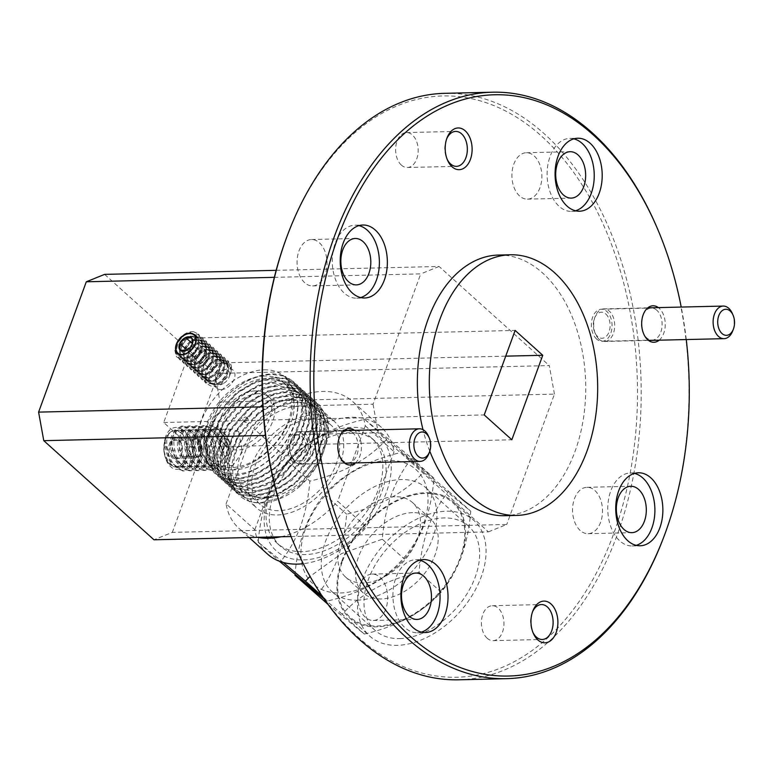 <?xml version="1.0" encoding="UTF-8"?>
<svg xmlns="http://www.w3.org/2000/svg" width="772" height="772" viewBox="0 0 772 772"><rect width="100%" height="100%" fill="white"/><g stroke="black" fill="none" stroke-linecap="round" stroke-linejoin="round"><path stroke-width="0.58" stroke-dasharray="3.86 2.9" d="M221.13 389.628A12.12 7.913 -48 0 0 232.826 381.822A12.12 7.913 -48 0 0 233.067 370.164A12.12 7.913 -48 0 0 228.782 368.736A12.12 7.913 -48 0 0 217.086 376.553A12.12 7.913 -48 0 0 216.845 388.2A12.12 7.913 -48 0 0 221.13 389.628M287.522 235.064A290.716 187.673 -91.4 0 1 542.851 137.31A290.716 187.673 -91.4 0 1 613.615 533.954A290.716 187.673 -91.4 0 1 294.875 545.669M458.713 679.804A293.321 189.352 88.6 0 0 617.079 535.228A293.321 189.352 88.6 0 0 613.402 239.002A293.321 189.352 88.6 0 0 444.836 93.325M655.853 224.951A293.321 189.352 -91.4 0 1 664.856 534.099A293.321 189.352 -91.4 0 1 663.273 538.345M314.03 414.738A58.141 37.924 132 0 1 334.575 421.618A58.141 37.924 132 0 1 333.417 477.482A58.141 37.924 132 0 1 277.36 514.963A58.141 37.924 132 0 1 256.815 508.082A58.141 37.924 132 0 1 257.973 452.218A58.141 37.924 132 0 1 314.03 414.738M264.072 369.807A58.141 37.924 132 0 1 284.617 376.688A58.141 37.924 132 0 1 283.459 432.552A58.141 37.924 132 0 1 227.402 470.032A58.141 37.924 132 0 1 206.857 463.152A58.141 37.924 132 0 1 208.015 407.288A58.141 37.924 132 0 1 264.072 369.807M419.621 560.183A36.506 23.565 88.6 0 0 415.625 559.758A36.506 23.565 88.6 0 0 395.92 577.745A36.506 23.565 88.6 0 0 396.374 614.608A36.506 23.565 88.6 0 0 417.353 632.741A36.506 23.565 88.6 0 0 421.319 632.123M358.961 225.627A36.506 23.565 88.6 0 0 354.966 225.192A36.506 23.565 88.6 0 0 335.26 243.19A36.506 23.565 88.6 0 0 335.714 280.053A36.506 23.565 88.6 0 0 356.693 298.185A36.506 23.565 88.6 0 0 360.659 297.558M573.808 138.844A36.506 23.565 88.6 0 0 569.813 138.41A36.506 23.565 88.6 0 0 550.108 156.407A36.506 23.565 88.6 0 0 550.561 193.27A36.506 23.565 88.6 0 0 571.541 211.403A36.506 23.565 88.6 0 0 575.507 210.775M634.459 473.4A36.506 23.565 88.6 0 0 630.473 472.975A36.506 23.565 88.6 0 0 610.758 490.963A36.506 23.565 88.6 0 0 611.221 527.826A36.506 23.565 88.6 0 0 632.191 545.958A36.506 23.565 88.6 0 0 636.167 545.341M355.313 462.92A18.248 11.783 88.6 0 0 361.412 447.2A18.248 11.783 88.6 0 0 355.381 431.027A18.248 11.783 88.6 0 0 354.541 430.332M352.987 432.976A16.038 10.354 88.6 0 0 347.554 430.766A16.038 10.354 88.6 0 0 338.985 438.428A16.038 10.354 88.6 0 0 339.39 455.567A16.038 10.354 88.6 0 0 342.874 460.614A16.038 10.354 88.6 0 0 348.317 462.824A16.038 10.354 88.6 0 0 357.996 450.887A16.038 10.354 88.6 0 0 352.987 432.976M292.81 461.801A16.038 10.354 -91.4 0 1 287.802 443.881A16.038 10.354 -91.4 0 1 297.49 431.944A16.038 10.354 -91.4 0 1 302.923 434.153A16.038 10.354 -91.4 0 1 307.932 452.074A16.038 10.354 -91.4 0 1 298.243 464.011A16.038 10.354 -91.4 0 1 292.81 461.801M659.153 340.191A18.248 11.783 88.6 0 0 665.252 324.472A18.248 11.783 88.6 0 0 659.22 308.289A18.248 11.783 88.6 0 0 658.381 307.603M656.827 310.248A16.038 10.354 88.6 0 0 651.394 308.028A16.038 10.354 88.6 0 0 642.825 315.7A16.038 10.354 88.6 0 0 643.23 332.838A16.038 10.354 88.6 0 0 646.714 337.885A16.038 10.354 88.6 0 0 652.147 340.095A16.038 10.354 88.6 0 0 661.836 328.158A16.038 10.354 88.6 0 0 656.827 310.248M596.65 339.072A16.038 10.354 -91.4 0 1 591.641 321.152A16.038 10.354 -91.4 0 1 601.32 309.215A16.038 10.354 -91.4 0 1 606.763 311.425A16.038 10.354 -91.4 0 1 611.771 329.345A16.038 10.354 -91.4 0 1 602.083 341.282A16.038 10.354 -91.4 0 1 596.65 339.072M532.448 612.051A17.466 11.281 88.6 0 0 532.101 612.91A17.466 11.281 88.6 0 0 532.535 631.573A17.466 11.281 88.6 0 0 532.931 632.413M487.171 638.232A17.466 11.281 -91.4 0 1 481.709 618.719A17.466 11.281 -91.4 0 1 492.266 605.721A17.466 11.281 -91.4 0 1 498.181 608.124A17.466 11.281 -91.4 0 1 503.643 627.636A17.466 11.281 -91.4 0 1 493.086 640.644A17.466 11.281 -91.4 0 1 487.171 638.232M446.67 138.912A17.466 11.281 88.6 0 0 446.312 139.771A17.466 11.281 88.6 0 0 446.756 158.434A17.466 11.281 88.6 0 0 447.142 159.283M401.382 165.102A17.466 11.281 -91.4 0 1 395.93 145.59A17.466 11.281 -91.4 0 1 406.477 132.581A17.466 11.281 -91.4 0 1 412.402 134.984A17.466 11.281 -91.4 0 1 417.864 154.506A17.466 11.281 -91.4 0 1 407.307 167.505A17.466 11.281 -91.4 0 1 401.382 165.102M169.83 464.435A18.248 11.783 -91.4 0 1 164.127 444.045A18.248 11.783 -91.4 0 1 175.157 430.458A18.248 11.783 -91.4 0 1 181.343 432.976A18.248 11.783 -91.4 0 1 187.046 453.367A18.248 11.783 -91.4 0 1 176.016 466.954A18.248 11.783 -91.4 0 1 169.83 464.435M238.731 431.616L231.928 429.116L223.6 432.986L219.431 442.732L227.219 463.075L232.787 465.613L242.35 452.035L238.731 431.616M498.461 255.059A130.362 84.158 -91.4 0 1 573.384 319.801A130.362 84.158 -91.4 0 1 575.015 451.466A130.362 84.158 -91.4 0 1 504.627 515.715M429.792 451.186A130.362 84.158 -91.4 0 1 422.988 429.676M580.216 530.499A23.208 14.977 -91.4 0 1 572.969 504.579A23.208 14.977 -91.4 0 1 586.99 487.306A23.208 14.977 -91.4 0 1 594.855 490.5A23.208 14.977 -91.4 0 1 602.102 516.42A23.208 14.977 -91.4 0 1 588.081 533.703A23.208 14.977 -91.4 0 1 580.216 530.499M519.566 195.943A23.208 14.977 -91.4 0 1 512.309 170.023A23.208 14.977 -91.4 0 1 526.33 152.74A23.208 14.977 -91.4 0 1 534.195 155.944A23.208 14.977 -91.4 0 1 541.452 181.864A23.208 14.977 -91.4 0 1 527.43 199.137A23.208 14.977 -91.4 0 1 519.566 195.943M304.718 282.726A23.208 14.977 -91.4 0 1 297.471 256.806A23.208 14.977 -91.4 0 1 311.483 239.523A23.208 14.977 -91.4 0 1 319.357 242.726A23.208 14.977 -91.4 0 1 326.604 268.646A23.208 14.977 -91.4 0 1 312.583 285.92A23.208 14.977 -91.4 0 1 304.718 282.726M365.368 617.282A23.208 14.977 -91.4 0 1 358.121 591.362A23.208 14.977 -91.4 0 1 372.143 574.088A23.208 14.977 -91.4 0 1 380.007 577.282A23.208 14.977 -91.4 0 1 387.255 603.202A23.208 14.977 -91.4 0 1 373.243 620.485A23.208 14.977 -91.4 0 1 365.368 617.282M262.818 406.815L373.04 404.21L420.74 273.877L274.349 277.331M373.04 404.21L378.222 432.754L265.423 435.427M291.044 536.54L488.415 531.869L378.222 432.754M488.415 531.869L506.75 524.458L172.31 532.371L153.975 539.782M104.625 274.378L214.828 373.494L220.01 402.038L554.45 394.125L506.75 524.458M554.45 394.125L549.268 365.581L214.828 373.494M276.154 270.325L439.075 266.465L549.268 365.581M439.075 266.465L420.74 273.877M686.26 339.545A290.716 187.673 88.6 0 0 681.222 307.063M220.01 402.038L172.31 532.371M222.259 362.859L191.331 447.355L163.712 422.516L194.631 338.02L222.259 362.859L505.728 356.153M194.631 338.02L515.136 330.435M191.331 447.355L511.836 439.77M163.712 422.516L484.218 414.931M191.022 454.023A9.129 5.886 -91.4 0 1 189.931 445.019A9.129 5.886 -91.4 0 1 194.409 439.229A9.129 5.886 -91.4 0 1 199.967 442.443A9.129 5.886 -91.4 0 1 201.048 451.446A9.129 5.886 -91.4 0 1 196.58 457.236A9.129 5.886 -91.4 0 1 191.022 454.023L188.802 449.951L191.07 440.088L197.757 438.371L202.187 446.515L199.919 456.377L193.232 458.095L191.022 454.023M169.165 444.99A10.538 6.803 -91.4 0 1 171.162 440.561A10.538 6.803 -91.4 0 1 177.85 438.843A10.538 6.803 -91.4 0 1 181.198 442.945A10.538 6.803 -91.4 0 1 182.279 446.988A10.538 6.803 -91.4 0 1 181.468 454.197A10.538 6.803 -91.4 0 1 180.011 456.85A10.538 6.803 -91.4 0 1 173.324 458.568A10.538 6.803 -91.4 0 1 168.894 450.423A10.538 6.803 -91.4 0 1 169.165 444.99M171.104 445.463L171.162 440.561L177.85 438.843L181.516 443.659L182.279 446.988L181.719 453.521L180.011 456.85L173.324 458.568L168.894 450.423L171.104 445.463M163.982 450.674A18.953 10.895 75.3 0 0 173.739 466.24A18.953 10.895 75.3 0 0 179.596 467.272A18.953 10.895 75.3 0 0 184.653 462.631C181.854 468.893 177.878 470.785 172.716 468.305C167.688 464.889 164.774 459.012 163.982 450.674L165.353 439.336L164.581 439.712A22.427 14.475 -91.4 0 1 169.724 429.965C173.353 426.964 177.338 426.655 181.7 429.058C186.023 431.673 189.42 436.248 191.871 442.771A22.427 14.475 -91.4 0 1 191.871 455.49L188.194 452.537L184.653 462.631M164.658 442.385A17.939 11.58 -91.4 0 1 179.432 431.924A17.939 11.58 -91.4 0 1 186.515 455.026A17.939 11.58 -91.4 0 1 171.741 465.487A17.939 11.58 -91.4 0 1 164.658 442.385M191.871 442.771L193.994 456.493L191.041 466.819L184.257 470.93L179.152 469.492C170.93 463.316 166.771 453.714 166.675 440.696L169.724 429.965M164.581 439.712L169.792 461.299L182.53 470.968L189.043 466.877L191.871 455.49M182.925 431.49A18.953 10.895 75.3 0 0 177.077 430.448A18.953 10.895 75.3 0 0 170.467 446.756A18.953 10.895 75.3 0 0 180.851 466.066A18.953 10.895 75.3 0 0 186.708 467.099A18.953 10.895 75.3 0 0 193.309 450.8A18.953 10.895 75.3 0 0 182.925 431.49M184.769 430.998A18.953 10.895 75.3 0 0 178.911 429.965A18.953 10.895 75.3 0 0 172.31 446.274A18.953 10.895 75.3 0 0 182.694 465.584A18.953 10.895 75.3 0 0 188.551 466.616A18.953 10.895 75.3 0 0 195.152 450.308A18.953 10.895 75.3 0 0 184.769 430.998M171.625 440.58C171.876 453.579 176.199 463.171 184.605 469.357L189.642 470.804L196.156 466.703L198.944 456.377C198.858 443.36 194.698 433.767 186.467 427.582L181.362 426.144L174.578 430.226L171.625 440.58M190.037 431.316A18.953 10.895 75.3 0 0 184.18 430.284A18.953 10.895 75.3 0 0 177.579 446.592A18.953 10.895 75.3 0 0 187.963 465.902A18.953 10.895 75.3 0 0 193.82 466.935A18.953 10.895 75.3 0 0 200.421 450.626A18.953 10.895 75.3 0 0 190.037 431.316M191.881 430.834A18.953 10.895 75.3 0 0 186.023 429.801A18.953 10.895 75.3 0 0 179.422 446.1A18.953 10.895 75.3 0 0 189.806 465.419A18.953 10.895 75.3 0 0 195.654 466.452A18.953 10.895 75.3 0 0 202.264 450.144A18.953 10.895 75.3 0 0 191.881 430.834M173.787 440.522L176.576 430.187L183.089 426.096L188.127 427.543C196.532 433.739 200.855 443.331 201.106 456.32L198.143 466.674L191.369 470.766L186.264 469.318C178.023 463.123 173.864 453.521 173.787 440.522M178.737 440.407C178.988 453.405 183.311 463.007 191.717 469.193L196.754 470.63L203.268 466.529L206.056 456.204C205.96 443.196 201.801 433.594 193.579 427.408L188.474 425.97L181.69 430.062L178.737 440.407M197.15 431.152A18.953 10.895 75.3 0 0 191.292 430.11A18.953 10.895 75.3 0 0 184.682 446.419A18.953 10.895 75.3 0 0 195.065 465.728A18.953 10.895 75.3 0 0 200.923 466.77A18.953 10.895 75.3 0 0 207.533 450.462A18.953 10.895 75.3 0 0 197.15 431.152M198.993 430.66A18.953 10.895 75.3 0 0 193.135 429.628A18.953 10.895 75.3 0 0 186.525 445.936A18.953 10.895 75.3 0 0 196.908 465.246A18.953 10.895 75.3 0 0 202.766 466.278A18.953 10.895 75.3 0 0 209.376 449.979A18.953 10.895 75.3 0 0 198.993 430.66M180.899 440.358L183.688 430.023L190.201 425.932L195.229 427.37C203.644 433.575 207.967 443.167 208.208 456.155L205.255 466.51L198.472 470.592L193.376 469.154C185.135 462.949 180.976 453.347 180.899 440.358M185.849 440.243C186.091 453.241 190.423 462.833 198.829 469.019L203.866 470.466L210.38 466.365L213.168 456.04C213.072 443.022 208.913 433.43 200.681 427.244L195.586 425.806L188.802 429.888L185.849 440.243M204.262 430.979A18.953 10.895 75.3 0 0 198.404 429.946A18.953 10.895 75.3 0 0 191.794 446.255A18.953 10.895 75.3 0 0 202.177 465.564A18.953 10.895 75.3 0 0 208.035 466.597A18.953 10.895 75.3 0 0 214.645 450.288A18.953 10.895 75.3 0 0 204.262 430.979M206.095 430.496A18.953 10.895 75.3 0 0 200.247 429.464A18.953 10.895 75.3 0 0 193.637 445.772A18.953 10.895 75.3 0 0 204.02 465.082A18.953 10.895 75.3 0 0 209.878 466.114A18.953 10.895 75.3 0 0 216.478 449.806A18.953 10.895 75.3 0 0 206.095 430.496M188.001 440.194L190.8 429.859L197.304 425.758L202.341 427.205C210.756 433.401 215.079 442.993 215.32 455.982L212.368 466.336L205.584 470.428L200.488 468.98C192.247 462.785 188.088 453.183 188.001 440.194M192.961 440.069C193.203 453.067 197.535 462.669 205.941 468.855L210.968 470.293L217.482 466.192L220.271 455.866C220.184 442.858 216.025 433.256 207.793 427.07L202.689 425.633L195.914 429.724L192.961 440.069M229.255 449.613L228.995 454.399A18.953 10.895 75.3 0 0 218.476 430.641A18.953 10.895 75.3 0 0 212.618 429.608A18.953 10.895 75.3 0 0 205.912 441.082L202.988 434.424L211.528 425.44L222.625 432.619L229.255 449.613A22.427 14.475 -91.4 0 1 228.464 455.673A22.427 14.475 -91.4 0 1 227.315 459.465A22.427 14.475 -91.4 0 1 226.621 461.135L227.383 455.702C227.296 442.694 223.137 433.092 214.905 426.906L209.801 425.468L203.026 429.56L200.064 439.905L200.353 445.946A22.427 14.475 -91.4 0 1 201.145 439.876A22.427 14.475 -91.4 0 1 202.988 434.424M228.995 454.399L229.12 442.366A18.953 10.895 75.3 0 0 220.319 430.158A18.953 10.895 75.3 0 0 214.462 429.126A18.953 10.895 75.3 0 0 210.688 431.712L205.912 441.082M229.12 442.366L227.422 437.048L220.908 428.962C216.884 426.858 213.468 427.775 210.688 431.712M220.116 444.498A8.608 5.558 -91.4 0 1 224.633 438.978A8.608 5.558 -91.4 0 1 229.94 442.819A8.608 5.558 -91.4 0 1 230.596 450.558A8.608 5.558 -91.4 0 1 230.153 452.016A8.608 5.558 -91.4 0 1 223.021 455.258A8.608 5.558 -91.4 0 1 220.116 444.498M200.353 445.946C202.081 455.827 205.989 462.766 212.059 466.742C218.196 469.83 223.05 467.957 226.621 461.135M211.364 430.815A18.953 10.895 75.3 0 0 205.516 429.772A18.953 10.895 75.3 0 0 198.906 446.081A18.953 10.895 75.3 0 0 209.289 465.391A18.953 10.895 75.3 0 0 215.147 466.433A18.953 10.895 75.3 0 0 221.747 450.124A18.953 10.895 75.3 0 0 211.364 430.815M213.207 430.332A18.953 10.895 75.3 0 0 207.35 429.29A18.953 10.895 75.3 0 0 200.749 445.598A18.953 10.895 75.3 0 0 211.132 464.908A18.953 10.895 75.3 0 0 216.99 465.95A18.953 10.895 75.3 0 0 223.59 449.642A18.953 10.895 75.3 0 0 213.207 430.332M195.113 440.021L197.902 429.686L204.416 425.594L209.453 427.032C217.858 433.237 222.191 442.829 222.433 455.818L219.48 466.172L212.696 470.254L207.591 468.816C199.359 462.611 195.2 453.019 195.113 440.021M165.353 439.336A18.953 10.895 75.3 0 0 169.251 458.973A18.953 10.895 75.3 0 0 181.439 466.79A18.953 10.895 75.3 0 0 188.194 452.537M197.757 438.371L177.85 438.843M202.187 446.515L182.279 446.988M199.919 456.377L180.011 456.85M193.232 458.095L173.324 458.568M188.802 449.951L168.894 450.423M191.07 440.088L171.162 440.561M203.779 360.775A7.305 4.767 -48 0 0 206.597 354.502A7.305 4.767 -48 0 0 203.374 350.97A7.305 4.767 -48 0 0 197.352 353.721A7.305 4.767 -48 0 0 194.544 359.993A7.305 4.767 -48 0 0 197.757 363.525A7.305 4.767 -48 0 0 203.779 360.775L206.732 357.764L206.452 351.231L200.295 350.71L194.399 356.722L194.679 363.265L200.836 363.786L203.779 360.775M177 342.478A13.211 10.142 121.8 0 0 180.011 356.375A13.211 10.142 121.8 0 0 188.908 356.548A13.211 10.142 121.8 0 0 197.574 345.895A13.211 10.142 121.8 0 0 194.66 334.421C192.334 332.635 189.323 332.539 185.647 334.122L177 342.478L174.771 350.054L176.19 356.326C179.49 359.549 183.591 360.138 188.522 358.092C193.386 355.68 196.715 351.704 198.529 346.145L198.394 339.284L194.824 334.459A13.211 10.142 121.8 0 1 198.587 345.895A13.211 10.142 121.8 0 1 189.796 357.098A13.211 10.142 121.8 0 1 180.899 356.925A13.211 10.142 121.8 0 1 177.126 345.489A13.211 10.142 121.8 0 1 185.927 334.295A13.211 10.142 121.8 0 1 194.824 334.459M176.643 356.77A15.643 10.21 -48 0 1 176.19 356.326L176.643 356.77A15.643 10.21 -48 0 0 198.529 346.145M201.608 340.684C202.457 349.427 199.031 356.075 191.331 360.62L179.384 359.231L175.784 352.457C175.012 347.516 176.296 342.758 179.635 338.194L186.1 333.591L193.733 331.767L198.086 333.977L201.608 340.684M188.706 337.046A13.211 10.142 121.8 0 1 197.613 337.219A13.211 10.142 121.8 0 1 201.376 348.654A13.211 10.142 121.8 0 1 192.585 359.848A13.211 10.142 121.8 0 1 183.678 359.675A13.211 10.142 121.8 0 1 179.915 348.249A13.211 10.142 121.8 0 1 188.706 337.046M189.594 337.596A13.211 10.142 121.8 0 1 198.5 337.769A13.211 10.142 121.8 0 1 202.264 349.205A13.211 10.142 121.8 0 1 193.473 360.399A13.211 10.142 121.8 0 1 184.566 360.235A13.211 10.142 121.8 0 1 180.802 348.799A13.211 10.142 121.8 0 1 189.594 337.596M202.727 341.687L199.118 334.913L187.171 333.523C179.471 338.078 176.045 344.727 176.894 353.46L180.416 360.167L192.189 361.392C199.977 356.905 203.48 350.334 202.727 341.687M205.284 343.984C206.134 352.727 202.708 359.376 195.007 363.93L183.06 362.531L179.451 355.757C178.689 347.091 182.202 340.529 189.989 336.052L201.753 337.287L205.284 343.984M192.382 340.356A13.211 10.142 121.8 0 1 201.28 340.52A13.211 10.142 121.8 0 1 205.043 351.955A13.211 10.142 121.8 0 1 196.252 363.149A13.211 10.142 121.8 0 1 187.355 362.985A13.211 10.142 121.8 0 1 183.591 351.55A13.211 10.142 121.8 0 1 192.382 340.356M193.27 340.906A13.211 10.142 121.8 0 1 202.167 341.07A13.211 10.142 121.8 0 1 205.941 352.505A13.211 10.142 121.8 0 1 197.14 363.699A13.211 10.142 121.8 0 1 188.243 363.535A13.211 10.142 121.8 0 1 184.479 352.1A13.211 10.142 121.8 0 1 193.27 340.906M206.394 344.988L202.795 338.213L190.838 336.824C183.138 341.378 179.722 348.027 180.571 356.76L184.093 363.467L195.866 364.693C203.644 360.215 207.157 353.644 206.394 344.988M208.951 347.284C209.81 356.027 206.385 362.676 198.684 367.231L186.727 365.841L183.128 359.067C182.366 350.401 185.878 343.829 193.656 339.352L205.429 340.587L208.951 347.284M196.059 343.656A13.211 10.142 121.8 0 1 204.956 343.82A13.211 10.142 121.8 0 1 208.72 355.255A13.211 10.142 121.8 0 1 199.929 366.459A13.211 10.142 121.8 0 1 191.031 366.285A13.211 10.142 121.8 0 1 187.258 354.85A13.211 10.142 121.8 0 1 196.059 343.656M196.947 344.206A13.211 10.142 121.8 0 1 205.844 344.37A13.211 10.142 121.8 0 1 209.608 355.805A13.211 10.142 121.8 0 1 200.816 367.009A13.211 10.142 121.8 0 1 191.919 366.835A13.211 10.142 121.8 0 1 188.146 355.4A13.211 10.142 121.8 0 1 196.947 344.206M210.071 348.297L206.462 341.523L194.515 340.124C186.814 344.679 183.389 351.328 184.247 360.07L187.77 366.777L199.543 368.003C207.321 363.515 210.833 356.944 210.071 348.297M212.628 350.594C213.487 359.327 210.061 365.976 202.351 370.531L190.404 369.141L186.805 362.367C186.042 353.701 189.555 347.13 197.333 342.662L209.106 343.897L212.628 350.594M199.726 346.956A13.211 10.142 121.8 0 1 208.633 347.13A13.211 10.142 121.8 0 1 212.396 358.565A13.211 10.142 121.8 0 1 203.605 369.759A13.211 10.142 121.8 0 1 194.698 369.595A13.211 10.142 121.8 0 1 190.935 358.16A13.211 10.142 121.8 0 1 199.726 346.956M200.614 347.506A13.211 10.142 121.8 0 1 209.521 347.68A13.211 10.142 121.8 0 1 213.284 359.115A13.211 10.142 121.8 0 1 204.493 370.309A13.211 10.142 121.8 0 1 195.586 370.145A13.211 10.142 121.8 0 1 191.823 358.71A13.211 10.142 121.8 0 1 200.614 347.506M213.748 351.598L210.138 344.823L198.192 343.434C190.491 347.989 187.065 354.637 187.914 363.371L191.437 370.077L203.21 371.303C210.997 366.816 214.5 360.244 213.748 351.598M216.305 353.894C217.154 362.637 213.728 369.286 206.028 373.841L194.081 372.442L190.472 365.667C189.709 357.002 193.222 350.44 201.01 345.962L212.773 347.197L216.305 353.894M203.403 350.266A13.211 10.142 121.8 0 1 212.3 350.43A13.211 10.142 121.8 0 1 216.064 361.865A13.211 10.142 121.8 0 1 207.272 373.059A13.211 10.142 121.8 0 1 198.375 372.895A13.211 10.142 121.8 0 1 194.612 361.46A13.211 10.142 121.8 0 1 203.403 350.266M204.29 350.816A13.211 10.142 121.8 0 1 213.188 350.98A13.211 10.142 121.8 0 1 216.951 362.415A13.211 10.142 121.8 0 1 208.16 373.609A13.211 10.142 121.8 0 1 199.263 373.445A13.211 10.142 121.8 0 1 195.499 362.01A13.211 10.142 121.8 0 1 204.29 350.816M217.415 354.898L213.815 348.133L201.859 346.734C194.158 351.289 190.732 357.938 191.591 366.681L195.113 373.378L206.886 374.613C214.664 370.126 218.177 363.554 217.415 354.898M219.972 357.204C220.831 365.938 217.405 372.587 209.704 377.141L197.748 375.752L194.148 368.977C193.386 360.312 196.899 353.74 204.676 349.272L216.45 350.498L219.972 357.204M207.07 353.566A13.211 10.142 121.8 0 1 215.977 353.73A13.211 10.142 121.8 0 1 219.74 365.166A13.211 10.142 121.8 0 1 210.949 376.369A13.211 10.142 121.8 0 1 202.052 376.196A13.211 10.142 121.8 0 1 198.279 364.76A13.211 10.142 121.8 0 1 207.07 353.566M207.967 354.116A13.211 10.142 121.8 0 1 216.864 354.29A13.211 10.142 121.8 0 1 220.628 365.716A13.211 10.142 121.8 0 1 211.837 376.919A13.211 10.142 121.8 0 1 202.94 376.746A13.211 10.142 121.8 0 1 199.166 365.31A13.211 10.142 121.8 0 1 207.967 354.116M221.091 358.208L217.482 351.434L205.535 350.034C197.835 354.599 194.409 361.238 195.268 369.981L198.79 376.688L210.563 377.913C218.341 373.426 221.853 366.854 221.091 358.208M223.648 360.505C224.507 369.248 221.081 375.887 213.371 380.442L201.424 379.052L197.825 372.278C197.063 363.612 200.566 357.04 208.353 352.572L220.126 353.808L223.648 360.505M210.746 356.867A13.211 10.142 121.8 0 1 219.653 357.04A13.211 10.142 121.8 0 1 223.417 368.476A13.211 10.142 121.8 0 1 214.626 379.67A13.211 10.142 121.8 0 1 205.719 379.506A13.211 10.142 121.8 0 1 201.955 368.07A13.211 10.142 121.8 0 1 210.746 356.867M211.634 357.417A13.211 10.142 121.8 0 1 220.541 357.59A13.211 10.142 121.8 0 1 224.305 369.026A13.211 10.142 121.8 0 1 215.513 380.22A13.211 10.142 121.8 0 1 206.606 380.056A13.211 10.142 121.8 0 1 202.843 368.62A13.211 10.142 121.8 0 1 211.634 357.417M224.768 361.508L221.159 354.734L209.212 353.344C201.511 357.899 198.086 364.548 198.935 373.281L202.457 379.988L214.23 381.214C222.018 376.726 225.52 370.164 224.768 361.508M227.325 363.805C228.174 372.548 224.749 379.197 217.048 383.752L205.101 382.352L201.492 375.588C200.73 366.922 204.242 360.35 212.03 355.873L223.793 357.108L227.325 363.805M231.195 371.178L230.432 373.629L219.933 385.238C214.124 387.583 209.598 386.666 206.365 382.497L205.169 378.888C204.406 370.222 207.919 363.651 215.697 359.183L227.47 360.408L230.992 367.115L231.195 371.178A15.643 10.21 -48 0 0 231.552 367.617A15.643 10.21 -48 0 0 230.915 364.5L228.512 361.335L214.577 361.045L206.085 375.829L209.096 379.708A13.211 10.142 121.8 0 1 218.09 363.477A13.211 10.142 121.8 0 1 226.997 363.641A13.211 10.142 121.8 0 1 230.915 369.769L230.915 369.769M209.096 379.708L211.055 372.509A13.211 10.142 121.8 0 1 218.987 364.027A13.211 10.142 121.8 0 1 227.885 364.201A13.211 10.142 121.8 0 1 228.444 364.577L230.915 369.759L230.915 364.5M211.055 372.509L219.123 363.487C222.915 361.904 226.022 362.261 228.444 364.577M206.085 375.829A15.643 10.21 -48 0 0 205.728 379.39A15.643 10.21 -48 0 0 206.365 382.497M229.709 373.831A8.608 5.616 -48 0 0 222.326 370.396A8.608 5.616 -48 0 0 215.504 380.307A8.608 5.616 -48 0 0 223.272 383.559A8.608 5.616 -48 0 0 229.13 377.045A8.608 5.616 -48 0 0 229.709 373.831M214.423 360.177A13.211 10.142 121.8 0 1 223.32 360.341A13.211 10.142 121.8 0 1 227.084 371.776A13.211 10.142 121.8 0 1 218.293 382.97A13.211 10.142 121.8 0 1 209.395 382.806A13.211 10.142 121.8 0 1 205.632 371.371A13.211 10.142 121.8 0 1 214.423 360.177M215.311 360.727A13.211 10.142 121.8 0 1 224.208 360.891A13.211 10.142 121.8 0 1 227.972 372.326A13.211 10.142 121.8 0 1 219.18 383.52A13.211 10.142 121.8 0 1 210.283 383.356A13.211 10.142 121.8 0 1 206.52 371.921A13.211 10.142 121.8 0 1 215.311 360.727M228.435 364.809L224.835 358.044L212.879 356.645C205.178 361.2 201.753 367.848 202.611 376.591L206.134 383.288L217.907 384.524C225.685 380.036 229.197 373.465 228.435 364.809M193.733 331.767A15.643 10.21 -48 0 0 179.635 338.194M200.836 363.786L186.525 350.392M186.149 350.565L192.267 344.003M200.295 350.71L192.382 343.588M194.399 356.722L187.046 350.102M194.679 363.265L179.982 350.044M206.732 357.764L192.035 344.553M206.452 351.231L191.765 338.02M732.319 313.451A16.299 10.518 -91.4 0 1 732.734 330.86M605.817 314.011A13.037 8.415 -91.4 0 1 609.05 331.854A13.037 8.415 -91.4 0 1 597.596 336.486A13.037 8.415 -91.4 0 1 594.758 332.385A13.037 8.415 -91.4 0 1 594.43 318.45A13.037 8.415 -91.4 0 1 605.817 314.011M599.053 339.236A16.299 10.518 88.6 0 0 604.582 341.485A16.299 10.518 88.6 0 0 614.425 329.345A16.299 10.518 88.6 0 0 609.33 311.145A16.299 10.518 88.6 0 0 603.81 308.897A16.299 10.518 88.6 0 0 595.096 316.694A16.299 10.518 88.6 0 0 595.511 334.102A16.299 10.518 88.6 0 0 599.053 339.236M428.479 436.18A16.299 10.518 -91.4 0 1 428.894 453.589M301.977 436.74A13.037 8.415 -91.4 0 1 305.21 454.583A13.037 8.415 -91.4 0 1 293.756 459.215A13.037 8.415 -91.4 0 1 290.919 455.113A13.037 8.415 -91.4 0 1 290.59 441.179A13.037 8.415 -91.4 0 1 301.977 436.74M295.213 461.965A16.299 10.518 88.6 0 0 300.742 464.213A16.299 10.518 88.6 0 0 310.585 452.074A16.299 10.518 88.6 0 0 305.5 433.874A16.299 10.518 88.6 0 0 299.97 431.625A16.299 10.518 88.6 0 0 291.256 439.422A16.299 10.518 88.6 0 0 291.671 456.831A16.299 10.518 88.6 0 0 295.213 461.965M242.997 419.109A2.345 1.534 -48 0 0 243.219 420.817A2.345 1.534 -48 0 0 245.013 420.817A2.345 1.534 -48 0 0 246.577 419.022A2.345 1.534 -48 0 0 246.355 417.324A2.345 1.534 -48 0 0 244.56 417.324A2.345 1.534 -48 0 0 242.997 419.109M244.463 420.431A2.345 1.534 -48 0 0 244.685 422.13A2.345 1.534 -48 0 0 246.48 422.13A2.345 1.534 -48 0 0 248.053 420.344A2.345 1.534 -48 0 0 247.822 418.646A2.345 1.534 -48 0 0 246.027 418.646A2.345 1.534 -48 0 0 244.463 420.431M233.607 469.916A53.172 34.682 132 0 1 214.819 463.625A53.172 34.682 132 0 1 209.781 425.054A53.172 34.682 132 0 1 267.141 378.27A53.172 34.682 132 0 1 285.93 384.562A53.172 34.682 132 0 1 290.967 423.133A53.172 34.682 132 0 1 233.607 469.916M264.613 375.993A53.172 34.682 -48 0 0 213.342 410.26A53.172 34.682 -48 0 0 212.29 461.347A53.172 34.682 -48 0 0 231.069 467.639A53.172 34.682 -48 0 0 282.34 433.372A53.172 34.682 -48 0 0 283.401 382.285A53.172 34.682 -48 0 0 264.613 375.993M258.137 393.681A32.646 21.298 -48 0 0 226.659 414.718A32.646 21.298 -48 0 0 226.013 446.081A32.646 21.298 -48 0 0 237.544 449.951A32.646 21.298 -48 0 0 269.023 428.904A32.646 21.298 -48 0 0 269.669 397.541A32.646 21.298 -48 0 0 258.137 393.681M255.078 390.931A32.646 21.298 -48 0 0 223.61 411.978A32.646 21.298 -48 0 0 222.963 443.34A32.646 21.298 -48 0 0 234.495 447.2A32.646 21.298 -48 0 0 265.964 426.163A32.646 21.298 -48 0 0 266.62 394.801A32.646 21.298 -48 0 0 255.078 390.931M294.769 424.021C300.462 406.304 298.397 392.774 288.593 383.423L285.283 376.331A60.399 39.401 -48 0 0 271.57 373.966A60.399 39.401 -48 0 0 230.5 392.427C219.402 402.54 211.47 414.033 206.722 426.916C198.346 457.101 206.983 473.352 232.613 475.677C255.908 475.803 286.123 451.012 294.769 424.021M299.304 486.92L299.247 486.717C311.232 476.15 319.454 464.117 323.912 450.626L325.031 446.621C331.265 417.642 321.577 402.772 295.975 402.019C272.815 403.032 244.627 426.627 235.199 452.17C228.097 472.155 230.22 487.19 241.559 497.264A60.399 39.401 -48 0 0 261.11 502.939A60.399 39.401 -48 0 0 299.304 486.92L319.405 462.968L328.968 435.746L327.695 418.318L319.434 404.962L308.53 398.545L297.095 396.924L277.505 401.199L258.446 412.528L237.66 435.871L227.499 462.544L228.329 479.586L236.135 492.517L246.027 498.027L257.163 499.387L276.279 494.678L294.885 482.954L315.053 459.06L324.607 431.837L323.343 414.4L315.072 401.054L304.863 395.245L293.428 393.623L273.828 397.898L254.77 409.218L233.993 432.561L223.822 459.234L224.662 476.285L232.459 489.216L242.35 494.727L253.486 496.078L272.603 491.378L291.208 479.644L311.386 455.75L320.94 428.528L319.676 411.1L311.405 397.744L301.186 391.944L289.751 390.314L270.152 394.588L251.103 405.918L230.317 429.261L220.155 455.934L220.985 472.975L228.792 485.916L238.673 491.417L249.819 492.777L268.926 488.068L287.541 476.343L307.71 452.45L317.263 425.227L315.999 407.799L307.729 394.444L297.51 388.634L286.074 387.013L266.485 391.288L247.426 402.617L226.64 425.961L216.478 452.633L217.318 469.675L225.115 482.606L235.006 488.116L246.143 489.477L265.259 484.768L283.864 473.043L304.033 449.15L313.586 421.927L312.322 404.489L304.052 391.134L293.842 385.334L282.407 383.713L262.808 387.978L243.749 399.307L222.973 422.651L212.802 449.323L213.641 466.375L221.439 479.306L231.33 484.816L242.466 486.167L261.583 481.467L280.197 469.733L300.366 445.84L309.919 418.617L308.655 401.189L300.385 387.833L290.166 382.034L278.731 380.403L259.131 384.678L240.082 396.007L219.296 419.35L209.135 446.023L209.965 463.065L217.772 476.006L227.653 481.506L238.799 482.867L257.906 478.157L276.521 466.433L296.689 442.539L306.243 415.317L304.979 397.889L296.709 384.533L286.489 378.724L275.054 377.103L255.464 381.378L236.406 392.707L215.62 416.05L205.458 442.723L206.298 459.765L214.095 472.696L223.986 478.206L235.122 479.566L254.239 474.857L272.844 463.123L293.013 439.229L302.566 412.016L301.302 394.579L293.032 381.223L285.283 376.331M241.559 497.264C246.76 501.115 253.177 502.929 260.839 502.688L279.947 497.979L298.561 486.254L318.73 462.36L328.283 435.138L327.019 417.71L318.749 404.354M230.5 392.427C243.701 381.088 257.558 375.086 272.062 374.41L283.498 376.032L293.717 381.841L301.987 395.196L303.251 412.624L293.698 439.847L273.529 463.74L254.914 475.465L235.798 480.174L224.662 478.814L214.77 473.313L206.973 460.373L206.134 443.331L216.305 416.658L237.081 393.315L256.14 381.986L275.739 377.711L287.174 379.341L297.394 385.141L305.654 398.497L306.928 415.925L297.365 443.147L277.196 467.041L258.591 478.775L239.474 483.475L228.338 482.124L218.447 476.613L210.65 463.683L209.81 446.631L219.981 419.958L240.758 396.615L259.817 385.296L279.416 381.021L290.851 382.642L301.061 388.451L309.331 401.797L310.595 419.235L301.041 446.457L280.873 470.351L262.268 482.075L243.151 486.785L232.015 485.424L222.124 479.914L214.317 466.983L213.487 449.941L223.648 423.268L244.435 399.925L263.484 388.596L283.083 384.321L294.518 385.942L304.737 391.751L313.007 405.107L314.272 422.535L304.718 449.758L284.55 473.651L265.935 485.376L246.818 490.085L235.682 488.724L225.791 483.224L217.994 470.283L217.154 453.241L227.325 426.569L248.102 403.225L267.16 391.896L286.759 387.631L298.195 389.252L308.414 395.052L316.674 408.407L317.948 425.835L308.385 453.058L288.217 476.951L269.611 488.686L250.495 493.395L239.359 492.034L229.467 486.524L221.67 473.593L220.831 456.541L231.002 429.879L251.778 406.535L270.837 395.206L290.436 390.931L301.862 392.552L312.081 398.362L320.351 411.708L321.615 429.145L312.062 456.368L291.893 480.261L273.288 491.986L254.171 496.695L243.026 495.334L233.144 489.824L225.337 476.893L224.507 459.851L234.669 433.179L255.455 409.835L274.504 398.506L294.103 394.231L305.538 395.862L315.758 401.662L324.028 415.018L325.292 432.445L315.738 459.668L295.57 483.562L276.955 495.296L257.838 499.995L246.702 498.635L236.811 493.134L229.014 480.194L228.174 463.152L238.345 436.479L259.122 413.136L278.181 401.807L297.78 397.541L309.215 399.163L319.434 404.962M241.009 453.145A53.172 34.682 132 0 1 298.378 406.362A53.172 34.682 132 0 1 317.167 412.653A53.172 34.682 132 0 1 322.204 451.224A53.172 34.682 132 0 1 264.844 498.008A53.172 34.682 132 0 1 246.056 491.716A53.172 34.682 132 0 1 241.009 453.145M305.741 528.087A76.92 50.18 132 0 1 388.721 460.411A76.92 50.18 132 0 1 423.191 525.307A76.92 50.18 132 0 1 340.201 592.992A76.92 50.18 132 0 1 305.741 528.087M323.188 597.624L327.511 600.992C360.263 593.446 385.884 579.473 404.383 559.073C412.624 549.133 419.379 537.283 424.629 523.522C429.579 509.356 432.696 494.244 433.98 478.177L386.724 439.191C368.254 459.581 342.623 473.554 309.852 481.11C308.568 497.178 305.451 512.299 300.501 526.465C295.251 540.217 288.496 552.067 280.246 562.006M294.943 575.227C296.255 559.044 299.372 543.922 304.293 529.872C309.601 516.024 316.346 504.174 324.549 494.331C343.019 473.94 368.64 459.967 401.411 452.411L448.677 491.388C440.474 501.24 433.729 513.091 428.421 526.938C423.5 540.989 420.383 556.101 419.071 572.284L441.15 592.143C449.4 582.194 456.146 570.354 461.405 556.593C466.346 542.427 469.463 527.315 470.756 511.247L423.49 472.261C405.02 492.652 379.399 506.625 346.618 514.181C345.335 530.248 342.218 545.36 337.267 559.536C332.018 573.287 325.263 585.137 317.022 595.077M342.507 561.157A76.92 50.18 132 0 1 425.488 493.472A76.92 50.18 132 0 1 459.958 558.378A76.92 50.18 132 0 1 376.977 626.063A76.92 50.18 132 0 1 342.507 561.157M341.813 561.176A77.818 50.769 132 0 1 393.672 501.906A77.818 50.769 132 0 1 453.27 501.906A77.818 50.769 132 0 1 460.652 558.359A77.818 50.769 132 0 1 408.793 617.629A77.818 50.769 132 0 1 349.195 617.629A77.818 50.769 132 0 1 341.813 561.176M362.386 579.676A77.818 50.769 132 0 1 414.246 520.405A77.818 50.769 132 0 1 473.844 520.405A77.818 50.769 132 0 1 481.217 576.858A77.818 50.769 132 0 1 429.367 636.128A77.818 50.769 132 0 1 369.769 636.128A77.818 50.769 132 0 1 362.386 579.676M357.021 600.191A70.001 45.664 -48 0 0 424.513 555.068A70.001 45.664 -48 0 0 425.903 487.817A70.001 45.664 -48 0 0 401.179 479.537A70.001 45.664 -48 0 0 333.687 524.651A70.001 45.664 -48 0 0 332.288 591.912A70.001 45.664 -48 0 0 357.021 600.191M399.722 638.598A70.001 45.664 -48 0 0 467.214 593.475A70.001 45.664 -48 0 0 468.614 526.224A70.001 45.664 -48 0 0 443.881 517.944A70.001 45.664 -48 0 0 376.389 563.058A70.001 45.664 -48 0 0 374.999 630.309A70.001 45.664 -48 0 0 399.722 638.598M412.615 512.647A50.074 32.665 -48 0 0 364.336 544.926A50.074 32.665 -48 0 0 363.342 593.031A50.074 32.665 -48 0 0 381.03 598.956A50.074 32.665 -48 0 0 429.309 566.687A50.074 32.665 -48 0 0 430.303 518.572A50.074 32.665 -48 0 0 412.615 512.647M394.888 496.705A50.074 32.665 -48 0 0 346.618 528.984A50.074 32.665 -48 0 0 345.615 577.089A50.074 32.665 -48 0 0 363.303 583.014A50.074 32.665 -48 0 0 411.582 550.745A50.074 32.665 -48 0 0 412.586 502.63A50.074 32.665 -48 0 0 394.888 496.705M268.965 495.016A76.92 50.18 132 0 1 351.955 427.341A76.92 50.18 132 0 1 386.425 492.237A76.92 50.18 132 0 1 303.435 559.922A76.92 50.18 132 0 1 268.965 495.016M283.276 562.479L258.176 542.156C259.488 525.973 262.605 510.852 267.527 496.801C272.825 482.954 279.58 471.103 287.782 461.26C306.252 440.87 331.873 426.897 364.645 419.341L411.91 458.317C403.708 468.17 396.962 480.02 391.655 493.868C386.733 507.918 383.616 523.04 382.304 539.223L341.678 553.553L310.045 576.423M312.467 419.022A53.172 34.682 -48 0 0 261.197 453.299A53.172 34.682 -48 0 0 260.135 504.386A53.172 34.682 -48 0 0 278.924 510.678A53.172 34.682 -48 0 0 330.194 476.401A53.172 34.682 -48 0 0 331.246 425.314A53.172 34.682 -48 0 0 312.467 419.022M365.291 425.835L394.038 451.688A85.181 55.565 -48 0 0 381.397 427.37A85.181 55.565 -48 0 0 351.299 417.295A85.181 55.565 -48 0 0 282.436 454.322L253.689 428.47A85.181 55.565 -48 0 1 322.561 391.443A85.181 55.565 -48 0 1 352.65 401.517A85.181 55.565 -48 0 1 365.291 425.835L337.702 501.231L366.449 527.083A85.181 55.565 -48 0 1 303.28 563.705M349.996 432.696A70.706 46.127 -48 0 0 281.819 478.264A70.706 46.127 -48 0 0 280.419 546.2A70.706 46.127 -48 0 0 305.394 554.566A70.706 46.127 -48 0 0 373.561 508.989A70.706 46.127 -48 0 0 374.97 441.063A70.706 46.127 -48 0 0 349.996 432.696M346.734 429.763A70.706 46.127 -48 0 0 278.567 475.34A70.706 46.127 -48 0 0 277.158 543.276A70.706 46.127 -48 0 0 302.142 551.642A70.706 46.127 -48 0 0 370.309 506.065A70.706 46.127 -48 0 0 371.718 438.129A70.706 46.127 -48 0 0 346.734 429.763M267.479 554.035A85.181 55.565 -48 0 1 254.837 529.717L226.1 503.865A85.181 55.565 -48 0 0 238.741 528.183A85.181 55.565 -48 0 0 257.51 537.331M281.027 536.772A85.181 55.565 -48 0 0 337.702 501.231M394.038 451.688L366.449 527.083M254.837 529.717L282.436 454.322M226.1 503.865L253.689 428.47M327.859 604.235L364.278 634.053C397.04 626.517 422.66 612.543 441.15 592.143M324.549 494.331L346.618 514.181M401.411 452.411L423.49 472.261M448.677 491.388L470.756 511.247M419.071 572.284C386.318 579.83 360.698 593.803 342.208 614.203L364.278 634.053M342.208 614.203L324.095 598.937M287.782 461.26L309.852 481.11M364.645 419.341L386.724 439.191M411.91 458.317L433.98 478.177M382.304 539.223L404.383 559.073M322.291 596.293L327.511 600.992M258.176 542.156L279.368 561.215M288.593 383.423C306.735 398.477 296.033 437.82 269.891 459.041C239.426 486.206 201.347 474.51 207.726 440.262C210.804 422.853 220.348 407.462 236.367 394.106C267.643 367.665 306.552 380.104 300.983 415.075C298.523 449.14 254.171 486.022 228.473 476.314C215.253 471.538 209.559 460.623 211.403 443.572C214.471 426.154 224.025 410.762 240.044 397.406C271.319 370.965 310.219 383.404 304.65 418.376C301.987 436.161 292.849 451.919 277.235 465.641C246.77 492.816 208.701 481.12 215.079 446.872C218.148 429.454 227.692 414.072 243.711 400.707C274.986 374.266 313.895 386.704 308.327 421.686C305.664 439.471 296.525 455.219 280.911 468.951C250.446 496.116 212.368 484.42 218.746 450.173C222.008 416.841 267.199 380.702 293.707 391.143C307.333 396.287 313.432 407.568 312.004 424.986C309.543 459.05 265.192 495.933 239.494 486.225C226.273 481.448 220.58 470.534 222.423 453.482C225.685 420.151 270.866 384.012 297.384 394.444C311.01 399.587 317.099 410.868 315.671 428.286C313.007 446.071 303.869 461.83 288.255 475.552C257.79 502.726 219.721 491.031 226.1 456.783C229.168 439.365 238.712 423.982 254.731 410.617C286.007 384.176 324.915 396.615 319.347 431.596C316.896 465.651 272.535 502.543 246.837 492.835C233.617 488.058 227.933 477.144 229.766 460.093C232.845 442.674 242.389 427.283 258.408 413.927C289.683 387.486 328.592 399.925 323.024 434.897C320.351 452.682 311.212 468.44 295.608 482.162C265.134 509.337 227.065 497.641 233.443 463.393C236.705 430.062 281.886 393.923 308.395 404.354C324.539 411.032 330.078 425.121 325.031 446.621M233.067 370.164L193.984 335.019M284.617 376.688L334.575 421.618M415.625 559.758L423.587 559.565M354.966 225.192L362.927 225.009M569.813 138.41L577.774 138.227M630.473 472.975L638.434 472.782M339.39 455.567L339.902 456.734M338.985 438.428L339.439 437.242M297.49 431.944L347.554 430.766M643.23 332.838L643.732 334.006M642.825 315.7L643.279 314.513M601.32 309.215L651.394 308.028M532.535 631.573L533.317 633.368M532.101 612.91L532.796 611.086M492.266 605.721L541.433 604.553M446.756 158.434L447.538 160.229M446.312 139.771L447.007 137.947M406.477 132.581L455.654 131.414M231.928 429.116L175.157 430.458M586.99 487.306L630.782 486.263M526.33 152.74L570.122 151.708M311.483 239.523L355.284 238.49M372.143 574.088L415.934 573.046M373.243 620.485L417.034 619.443M312.583 285.92L356.384 284.887M527.43 199.137L571.222 198.105M588.081 533.703L631.882 532.661M232.787 465.613L176.016 466.954M407.307 167.505L456.484 166.347M493.086 640.644L542.262 639.477M602.083 341.282L652.147 340.095M298.243 464.011L348.317 462.824M632.191 545.958L640.162 545.765M571.541 211.403L579.502 211.21M356.693 298.185L364.654 297.992M417.353 632.741L425.314 632.548M206.857 463.152L256.815 508.082M216.845 388.2L177.763 353.045M184.257 470.93L182.53 470.968M177.077 430.448L178.911 429.965M184.18 430.284L186.023 429.801M191.292 430.11L193.135 429.628M198.404 429.946L200.247 429.464M211.528 425.43L209.801 425.468M229.94 442.819L227.422 437.048M230.153 452.016L227.315 459.465M205.516 429.772L207.35 429.29M204.416 425.594L202.689 425.633M197.304 425.758L195.586 425.806M190.201 425.932L188.474 425.97M183.089 426.096L181.362 426.144M191.369 470.766L189.642 470.804M198.472 470.592L196.754 470.63M205.584 470.428L203.866 470.466M212.696 470.254L210.968 470.293M215.147 466.433L216.99 465.95M212.618 429.608L214.462 429.126M208.035 466.597L209.878 466.114M200.923 466.77L202.766 466.278M193.82 466.935L195.654 466.452M186.708 467.099L188.551 466.616M179.596 467.272L181.439 466.79M181.516 443.659L181.198 442.945M181.729 453.531L181.468 454.197M197.613 337.219L198.5 337.769M201.28 340.52L202.167 341.07M204.956 343.82L205.844 344.37M208.633 347.13L209.521 347.68M212.3 350.43L213.188 350.98M215.977 353.73L216.864 354.29M219.653 357.04L220.541 357.59M228.512 361.335L227.47 360.408M229.13 377.045L230.432 373.629M223.272 383.559L220.56 384.929M223.32 360.341L224.208 360.891M224.835 358.034L223.803 357.098M221.159 354.734L220.126 353.798M217.492 351.424L216.45 350.498M213.815 348.124L212.782 347.188M210.138 344.823L209.106 343.887M206.471 341.513L205.429 340.587M202.795 338.213L201.762 337.277M199.118 334.913L198.086 333.977M180.416 360.167L179.384 359.231M184.093 363.467L183.051 362.541M187.76 366.777L186.727 365.841M191.437 370.077L190.404 369.141M195.113 373.378L194.071 372.451M198.78 376.688L197.748 375.752M202.457 379.988L201.424 379.052M206.134 383.288L205.091 382.362M209.395 382.806L210.283 383.356M226.997 363.641L227.885 364.201M205.719 379.506L206.606 380.056M202.052 376.196L202.94 376.746M198.375 372.895L199.263 373.445M194.698 369.595L195.586 370.145M191.031 366.285L191.919 366.835M187.355 362.985L188.243 363.535M183.678 359.675L184.566 360.235M180.011 356.375L180.899 356.925M648.548 340.442L604.582 341.485M647.776 307.854L603.81 308.897M594.758 332.385L595.511 334.102M594.43 318.45L595.096 316.694M344.708 463.171L300.742 464.213M343.936 430.583L299.97 431.625M290.919 455.113L291.671 456.831M290.59 441.179L291.256 439.422M244.685 422.13L243.219 420.817M214.819 463.625L212.29 461.347M226.013 446.081L222.963 443.34M236.811 493.134L236.135 492.517M233.144 489.824L232.459 489.216M229.467 486.524L228.792 485.916M225.791 483.224L225.115 482.606M222.124 479.914L221.439 479.306M218.447 476.613L217.772 476.006M214.77 473.313L214.095 472.696M315.758 401.662L315.072 401.054M312.081 398.362L311.405 397.744M308.414 395.052L307.729 394.444M304.737 391.751L304.052 391.134M301.061 388.451L300.385 387.833M297.394 385.141L296.709 384.533M293.717 381.841L293.032 381.223M453.27 501.906L473.844 520.405M468.614 526.224L425.903 487.817M363.342 593.031L345.615 577.089M260.135 504.386L246.056 491.716M381.397 427.37L352.65 401.517M280.419 546.2L277.158 543.276M249.124 537.524L238.741 528.183M374.97 441.063L371.718 438.129M331.246 425.314L317.167 412.653M430.303 518.572L412.586 502.63M374.999 630.309L332.288 591.912M349.195 617.629L369.769 636.128M269.669 397.541L266.62 394.801M285.93 384.562L283.401 382.285M247.822 418.646L246.355 417.324"/><path stroke-width="1.16" d="M182.047 354.483A12.12 7.913 -48 0 0 193.743 346.667A12.12 7.913 -48 0 0 193.984 335.019A12.12 7.913 -48 0 0 189.7 333.581A12.12 7.913 -48 0 0 178.004 341.398A12.12 7.913 -48 0 0 177.763 353.045A12.12 7.913 -48 0 0 182.047 354.483M295.473 547.049L294.875 545.669A290.716 187.673 -91.4 0 1 285.958 239.272A290.716 187.673 -91.4 0 1 287.522 235.064L288.062 233.655A293.321 189.352 88.6 0 0 286.48 237.901A293.321 189.352 88.6 0 0 295.473 547.049A293.321 189.352 88.6 0 0 458.713 679.804L506.49 678.675A293.321 189.352 -91.4 0 1 337.924 532.998A293.321 189.352 -91.4 0 1 334.257 236.772A293.321 189.352 -91.4 0 1 492.613 92.196A293.321 189.352 -91.4 0 1 655.853 224.951L656.451 226.331A290.716 187.673 88.6 0 0 337.711 238.046A290.716 187.673 88.6 0 0 408.475 634.69A290.716 187.673 88.6 0 0 663.804 536.936A290.716 187.673 88.6 0 0 665.377 532.728A290.716 187.673 88.6 0 0 686.26 339.545M663.804 536.936L663.273 538.345A293.321 189.352 -91.4 0 1 506.49 678.675M445.019 614.56A36.506 23.565 88.6 0 0 444.566 577.697A36.506 23.565 88.6 0 0 423.587 559.565A36.506 23.565 88.6 0 0 403.881 577.562A36.506 23.565 88.6 0 0 404.335 614.425A36.506 23.565 88.6 0 0 425.314 632.548A36.506 23.565 88.6 0 0 445.019 614.56M421.319 632.123A36.506 23.565 88.6 0 0 437.058 614.744A36.506 23.565 88.6 0 0 419.621 560.183M384.369 280.004A36.506 23.565 88.6 0 0 383.906 243.141A36.506 23.565 88.6 0 0 362.927 225.009A36.506 23.565 88.6 0 0 343.222 242.997A36.506 23.565 88.6 0 0 343.675 279.86A36.506 23.565 88.6 0 0 364.654 297.992A36.506 23.565 88.6 0 0 384.369 280.004M360.659 297.558A36.506 23.565 88.6 0 0 376.398 280.188A36.506 23.565 88.6 0 0 358.961 225.627M599.207 193.222A36.506 23.565 88.6 0 0 598.754 156.359A36.506 23.565 88.6 0 0 577.774 138.227A36.506 23.565 88.6 0 0 558.069 156.214A36.506 23.565 88.6 0 0 558.523 193.077A36.506 23.565 88.6 0 0 579.502 211.21A36.506 23.565 88.6 0 0 599.207 193.222M575.507 210.775A36.506 23.565 88.6 0 0 591.246 193.405A36.506 23.565 88.6 0 0 573.808 138.844M659.867 527.778A36.506 23.565 88.6 0 0 659.413 490.915A36.506 23.565 88.6 0 0 638.434 472.782A36.506 23.565 88.6 0 0 618.719 490.77A36.506 23.565 88.6 0 0 619.183 527.643A36.506 23.565 88.6 0 0 640.162 545.765A36.506 23.565 88.6 0 0 659.867 527.778M636.167 545.341A36.506 23.565 88.6 0 0 651.906 527.961A36.506 23.565 88.6 0 0 634.459 473.4M354.541 430.332A18.248 11.783 88.6 0 0 339.439 437.242A18.248 11.783 88.6 0 0 339.902 456.734A18.248 11.783 88.6 0 0 343.868 462.486A18.248 11.783 88.6 0 0 355.313 462.92M658.381 307.603A18.248 11.783 88.6 0 0 643.279 314.513A18.248 11.783 88.6 0 0 643.732 334.006A18.248 11.783 88.6 0 0 647.708 339.757A18.248 11.783 88.6 0 0 659.153 340.191M551.015 603.974A20.863 13.462 88.6 0 0 532.796 611.086A20.863 13.462 88.6 0 0 533.317 633.368A20.863 13.462 88.6 0 0 537.852 639.93A20.863 13.462 88.6 0 0 556.187 632.529A20.863 13.462 88.6 0 0 551.015 603.974M532.931 632.413A17.466 11.281 88.6 0 0 536.337 637.074A17.466 11.281 88.6 0 0 542.262 639.477A17.466 11.281 88.6 0 0 552.81 626.478A17.466 11.281 88.6 0 0 547.358 606.966A17.466 11.281 88.6 0 0 541.433 604.553A17.466 11.281 88.6 0 0 532.448 612.051M465.236 130.844A20.863 13.462 88.6 0 0 447.007 137.947A20.863 13.462 88.6 0 0 447.538 160.229A20.863 13.462 88.6 0 0 452.074 166.8A20.863 13.462 88.6 0 0 470.409 159.389A20.863 13.462 88.6 0 0 465.236 130.844M447.142 159.283A17.466 11.281 88.6 0 0 450.558 163.934A17.466 11.281 88.6 0 0 456.484 166.347A17.466 11.281 88.6 0 0 467.031 153.339A17.466 11.281 88.6 0 0 461.579 133.826A17.466 11.281 88.6 0 0 455.654 131.414A17.466 11.281 88.6 0 0 446.67 138.912M586.952 451.176A130.362 84.158 -91.4 0 1 516.574 515.435A130.362 84.158 -91.4 0 1 441.652 450.684A130.362 84.158 -91.4 0 1 440.021 319.029A130.362 84.158 -91.4 0 1 510.408 254.779A130.362 84.158 -91.4 0 1 585.321 319.521A130.362 84.158 -91.4 0 1 586.952 451.176M516.574 515.435L504.627 515.715A130.362 84.158 -91.4 0 1 429.792 451.186M422.988 429.676A130.362 84.158 -91.4 0 1 428.074 319.318A130.362 84.158 -91.4 0 1 498.461 255.059L510.408 254.779M624.017 529.467A23.208 14.977 -91.4 0 1 616.76 503.537A23.208 14.977 -91.4 0 1 630.782 486.263A23.208 14.977 -91.4 0 1 638.647 489.467A23.208 14.977 -91.4 0 1 645.903 515.387A23.208 14.977 -91.4 0 1 631.882 532.661A23.208 14.977 -91.4 0 1 624.017 529.467M563.357 194.901A23.208 14.977 -91.4 0 1 556.11 168.981A23.208 14.977 -91.4 0 1 570.122 151.708A23.208 14.977 -91.4 0 1 577.996 154.902A23.208 14.977 -91.4 0 1 585.244 180.831A23.208 14.977 -91.4 0 1 571.222 198.105A23.208 14.977 -91.4 0 1 563.357 194.901M348.51 281.683A23.208 14.977 -91.4 0 1 341.263 255.764A23.208 14.977 -91.4 0 1 355.284 238.49A23.208 14.977 -91.4 0 1 363.149 241.684A23.208 14.977 -91.4 0 1 370.396 267.614A23.208 14.977 -91.4 0 1 356.384 284.887A23.208 14.977 -91.4 0 1 348.51 281.683M409.17 616.249A23.208 14.977 -91.4 0 1 401.923 590.319A23.208 14.977 -91.4 0 1 415.934 573.046A23.208 14.977 -91.4 0 1 423.809 576.25A23.208 14.977 -91.4 0 1 431.056 602.17A23.208 14.977 -91.4 0 1 417.034 619.443A23.208 14.977 -91.4 0 1 409.17 616.249M542.764 355.284L515.136 330.435L484.218 414.931L511.836 439.77L542.764 355.284L505.728 356.153M681.222 307.063A290.716 187.673 88.6 0 0 656.451 226.331M492.613 92.196L444.836 93.325A293.321 189.352 88.6 0 0 288.062 233.655M265.423 435.427L43.772 440.667L38.6 412.123L86.3 281.79L104.625 274.378L276.154 270.325M291.044 536.54L153.975 539.782L43.772 440.667M38.6 412.123L262.818 406.815M274.349 277.331L86.3 281.79M192.836 340.857A8.434 5.5 -48 0 0 191.765 338.02A8.434 5.5 -48 0 0 185.598 337.499A8.434 5.5 -48 0 0 179.712 343.511A8.434 5.5 -48 0 0 179.982 350.044A8.434 5.5 -48 0 0 186.149 350.565A8.434 5.5 -48 0 0 186.525 350.392A8.434 5.5 -48 0 0 192.035 344.553A8.434 5.5 -48 0 0 192.267 344.003A8.434 5.5 -48 0 0 192.836 340.857M192.035 344.553L192.537 341.861L191.765 338.02L185.598 337.499L179.712 343.511L179.982 350.044L186.149 350.565M196.204 339.323A12.516 8.164 -48 0 0 185.473 334.324A12.516 8.164 -48 0 0 175.543 348.741A12.516 8.164 -48 0 0 186.274 353.74A12.516 8.164 -48 0 0 196.204 339.323M192.382 343.588L185.598 337.499M187.046 350.102L179.712 343.511M722.013 333.543A13.037 8.415 88.6 0 0 733.4 329.104A13.037 8.415 88.6 0 0 733.072 315.169A13.037 8.415 88.6 0 0 730.235 311.068A13.037 8.415 88.6 0 0 718.78 315.7A13.037 8.415 88.6 0 0 722.013 333.543M733.4 329.104L732.734 330.86A16.299 10.518 -91.4 0 1 724.02 338.657A16.299 10.518 -91.4 0 1 718.5 336.409A16.299 10.518 -91.4 0 1 713.405 318.199A16.299 10.518 -91.4 0 1 723.248 306.069A16.299 10.518 -91.4 0 1 728.778 308.317A16.299 10.518 -91.4 0 1 732.319 313.451L733.072 315.169M418.173 456.271A13.037 8.415 88.6 0 0 429.56 451.832A13.037 8.415 88.6 0 0 429.232 437.898A13.037 8.415 88.6 0 0 426.395 433.796A13.037 8.415 88.6 0 0 414.94 438.428A13.037 8.415 88.6 0 0 418.173 456.271M429.56 451.832L428.894 453.589A16.299 10.518 -91.4 0 1 420.18 461.386A16.299 10.518 -91.4 0 1 414.66 459.137A16.299 10.518 -91.4 0 1 409.565 440.928A16.299 10.518 -91.4 0 1 419.418 428.798A16.299 10.518 -91.4 0 1 424.938 431.046A16.299 10.518 -91.4 0 1 428.479 436.18L429.232 437.898M257.51 537.331A85.181 55.565 -48 0 0 281.027 536.772M249.124 537.524L267.479 554.035A85.181 55.565 -48 0 0 303.28 563.705M310.045 576.423L305.432 581.133L283.276 562.479M324.095 598.937L294.943 575.227L327.859 604.235M279.368 561.215L323.188 597.624M305.432 581.133L322.291 596.293M724.02 338.657L648.548 340.442M723.248 306.069L647.776 307.854M420.18 461.386L344.708 463.171M419.418 428.798L343.936 430.583"/></g></svg>
